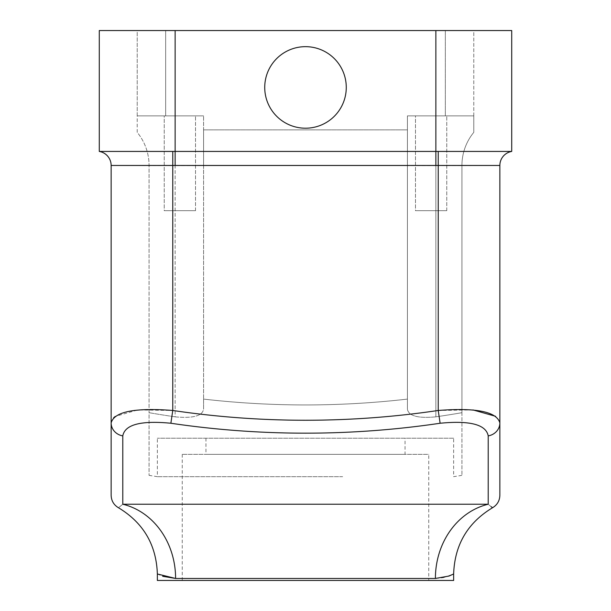 <?xml version="1.0" encoding="UTF-8"?>
<svg xmlns="http://www.w3.org/2000/svg" width="611" height="611" viewBox="0 0 611 611"><rect width="100%" height="100%" fill="white"/><g stroke="black" fill="none" stroke-linecap="round" stroke-linejoin="round"><path stroke-width="0.46" stroke-dasharray="3.06 2.29" d="M264.731 87.434A40.769 40.769 0 0 0 325.884 122.742A40.769 40.769 0 0 0 325.884 52.126A40.769 40.769 0 0 0 264.731 87.434A40.769 40.769 0 0 1 325.884 52.126A40.769 40.769 0 0 1 325.884 122.742A40.769 40.769 0 0 1 264.731 87.434A40.769 40.769 0 0 1 305.5 46.665A40.769 40.769 0 0 1 346.269 87.434A40.769 40.769 0 0 1 305.5 128.203A40.769 40.769 0 0 1 264.731 87.434M137.215 132.358L137.215 30.55L165.657 30.55L137.215 30.55L137.215 115.876L203.578 115.876L137.215 115.876L137.215 132.358A52.149 52.149 0 0 1 149.061 165.459L149.061 475.358L149.061 165.459A52.149 52.149 0 0 0 137.215 132.358M175.136 416.839A911.612 911.612 0 0 1 149.061 412.685A911.612 911.612 0 0 0 175.136 416.839C192.839 418.52 202.325 415.999 203.578 409.263L203.578 115.876L203.578 409.263C202.31 415.999 192.824 418.527 175.136 416.839L175.136 115.876L175.136 416.839M203.578 165.657L203.578 129.868L407.422 129.868L407.422 115.876L445.343 115.876L407.422 115.876L407.422 409.263L407.422 115.876L407.422 165.657L407.422 129.868L203.578 129.868L203.578 399.09L203.578 165.657L407.422 165.657L203.578 165.657M203.578 399.09L203.578 409.263L203.578 399.09A890.349 890.349 0 0 0 407.422 399.09A890.349 890.349 0 0 1 203.578 399.09M435.864 416.839C418.176 418.527 408.698 415.999 407.422 409.263C408.675 415.999 418.161 418.52 435.864 416.839A911.612 911.612 0 0 0 461.939 412.685L461.939 165.459A52.149 52.149 0 0 1 473.785 132.358L473.785 115.876L435.864 115.876L473.785 115.876L473.785 30.55L445.343 30.55L473.785 30.55L473.785 115.876L445.343 115.876L473.785 115.876L473.785 132.358A52.149 52.149 0 0 0 461.939 165.459L461.939 412.685A911.612 911.612 0 0 1 435.864 416.839L435.864 115.876L435.864 416.839M113.646 417.748L111.141 422.927L111.141 165.459L172.768 165.657L172.768 151.436L99.288 151.436L99.288 30.55L511.713 30.55L511.713 151.436L435.864 151.436L435.864 30.55M172.768 151.436L435.864 151.436L435.864 165.657L499.859 165.459A14.221 14.221 0 0 1 511.713 151.436M488.212 435.887L488.212 504.235L122.788 504.235L122.788 435.887C124.957 424.553 140.981 420.345 170.874 423.247A918.577 918.577 0 0 0 440.126 423.247C470.073 420.353 486.096 424.561 488.212 435.887A14.221 13.175 180 0 0 499.859 422.927L499.859 165.459M165.657 30.55L445.343 30.55L165.657 30.55L165.657 115.876L165.657 30.55M472.952 409.92L438.232 410.47A905.655 905.655 0 0 1 172.768 410.47L137.696 409.95L115.273 416.419M499.607 421.2L495.544 416.29M499.859 495.307L499.859 422.927M122.788 435.887A14.221 13.175 180 0 1 111.141 422.927L111.141 495.307M99.288 151.436A14.221 14.221 0 0 1 111.141 165.459M438.232 151.436L438.232 410.47L440.126 423.247M491.091 506.641L488.212 504.235A75.848 66.507 -90 0 0 435.399 578.457L175.601 578.457A75.848 66.507 -90 0 0 122.788 504.235C116.922 509.024 116.922 509.024 122.788 504.235M435.864 165.657L172.768 165.657L172.768 410.47L170.874 423.247M461.939 412.685L461.939 475.358L461.939 412.685M342.649 476.672L157.355 476.672L342.649 476.672M405.047 438.232L205.953 438.232L405.047 438.232L405.047 454.355L205.953 454.355L405.047 454.355M453.645 438.232L157.355 438.232L453.645 438.232L453.645 476.672A973.415 973.415 0 0 0 461.939 475.358M435.75 578.457L443.135 577.701M443.51 577.624L453.645 573.981M157.355 580.45L453.645 580.45M157.355 573.981L162.747 576.31M428.754 580.45L182.246 580.45L428.754 580.45L428.754 454.355L182.246 454.355L428.754 454.355M415.48 115.876L446.771 115.876L415.48 115.876L446.771 115.876L415.48 115.876L415.48 210.688L446.771 210.688L415.48 210.688L446.771 210.688L415.48 210.688L415.48 115.876M164.229 115.876L195.52 115.876L164.229 115.876L195.52 115.876L164.229 115.876L164.229 210.688L195.52 210.688L164.229 210.688L195.52 210.688L164.229 210.688L164.229 115.876M175.136 165.657L175.136 30.55M445.343 115.876L445.343 30.55L445.343 115.876M149.061 475.358A973.415 973.415 0 0 0 157.355 476.672L157.355 438.232M182.246 454.355L182.246 580.45M205.953 438.232L205.953 454.355M446.771 210.688L446.771 115.876L446.771 210.688M195.52 210.688L195.52 115.876L195.52 210.688"/><path stroke-width="0.92" d="M264.731 87.434A40.769 40.769 0 0 0 325.884 122.742A40.769 40.769 0 0 0 325.884 52.126A40.769 40.769 0 0 0 264.731 87.434M175.136 30.55L99.288 30.55L99.288 151.436A14.221 14.221 0 0 1 111.141 165.459L499.859 165.459A14.221 14.221 0 0 1 511.713 151.436L511.713 30.55L175.136 30.55L175.136 151.436L99.288 151.436A14.221 14.221 0 0 1 111.141 165.459L111.141 422.927C114.188 411.684 134.733 407.529 172.768 410.47L172.768 151.436M115.273 416.419L113.646 417.748M440.126 423.247A918.577 918.577 0 0 1 170.874 423.247C140.927 420.353 124.904 424.561 122.788 435.887L122.788 504.235L488.212 504.235C494.078 509.024 494.078 509.024 488.212 504.235L488.212 435.887C486.043 424.553 470.019 420.345 440.126 423.247L438.232 410.47C476.206 407.529 496.743 411.677 499.859 422.927L499.607 421.2M495.544 416.29L472.952 409.92M488.212 435.887A14.221 13.175 0 0 0 499.859 422.927L499.859 165.459A14.221 14.221 0 0 1 511.713 151.436L175.136 151.436L175.136 165.657M499.859 422.927L499.859 495.307C499.676 500.768 497.239 504.907 492.565 507.726L491.695 507.099M162.747 576.31L175.601 578.457L157.355 573.981C156.355 544.859 143.386 522.779 118.435 507.726C113.761 504.907 111.324 500.768 111.141 495.307L111.141 422.927A14.221 13.175 0 0 0 122.788 435.887M491.511 506.962L491.091 506.641M170.874 423.247L172.768 410.47A905.655 905.655 0 0 0 438.232 410.47L438.232 151.436M122.788 504.235C116.922 509.024 116.922 509.024 122.788 504.235A75.848 66.507 -90 0 1 175.601 578.457L435.75 578.457M488.212 504.235A75.848 66.507 -90 0 0 435.399 578.457L449.009 576.043L453.645 573.981L453.645 580.45L157.355 580.45L157.355 573.981M435.864 165.657L435.864 30.55M453.645 573.981C454.645 544.859 467.614 522.779 492.565 507.726"/></g></svg>
